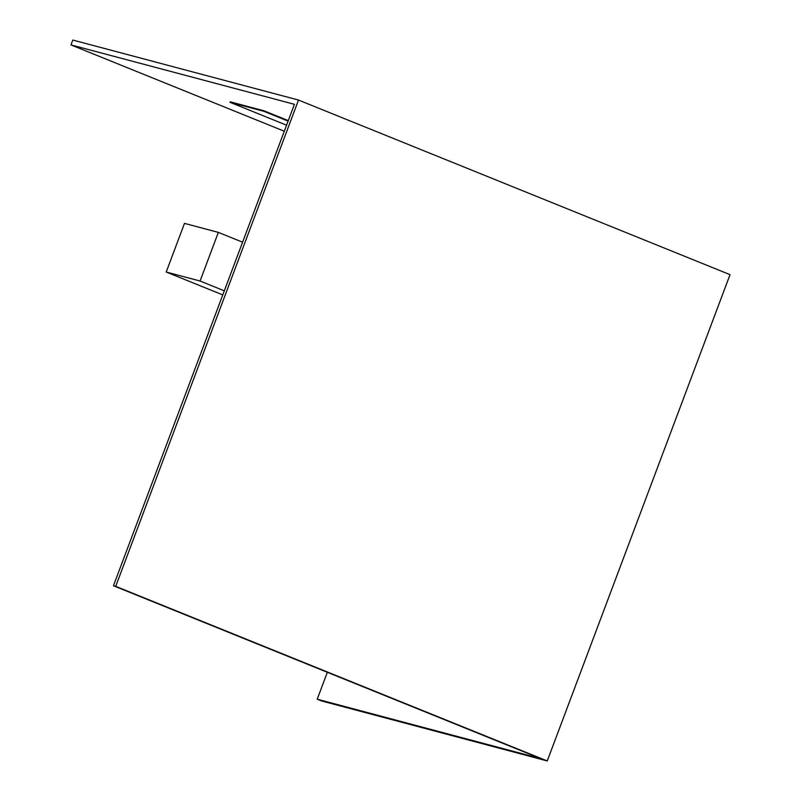 <?xml version="1.0" encoding="UTF-8"?>
<svg xmlns="http://www.w3.org/2000/svg" width="801" height="801" viewBox="0 0 801 801"><rect width="100%" height="100%" fill="white"/><g stroke="black" fill="none" stroke-linecap="round" stroke-linejoin="round"><path stroke-width="1.2" d="M222.778 294.908L166.218 272.02L184.49 223.389L218.343 232.39L200.07 281.021L166.218 272.02M224.31 290.833L200.07 281.021M242.593 242.202L218.343 232.39M288.29 120.631L264.04 110.818L230.187 101.817L230.007 102.308L286.568 125.196M284.305 131.234L70.969 44.916L294.418 104.31L113.462 585.751L115.714 586.352L298.503 100.055L72.801 40.05L70.969 44.916M264.04 110.818L263.859 111.309L230.007 102.308M288.1 121.111L263.859 111.309M327.339 672.289L317.226 699.203L540.675 758.607L113.462 585.751M298.503 100.055L730.031 274.653L547.243 760.95L321.541 700.945L317.226 699.203M547.243 760.95L115.714 586.352"/></g></svg>
